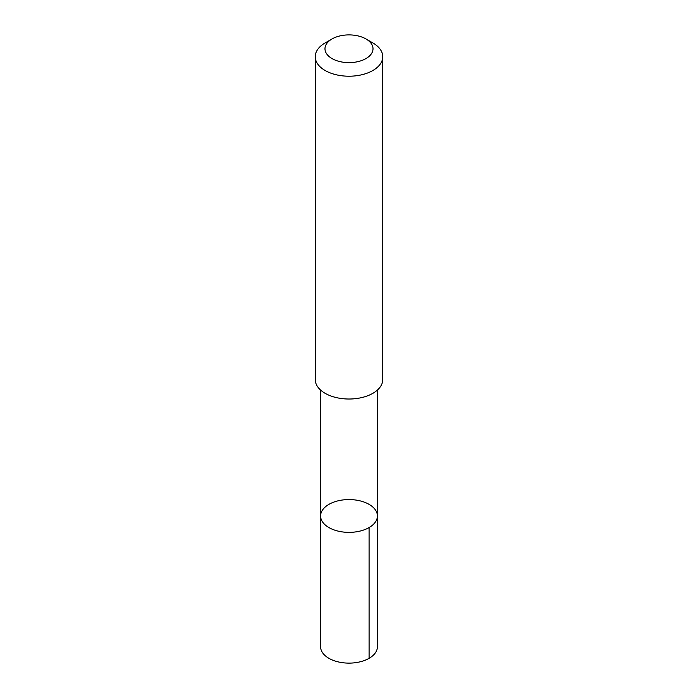 <?xml version="1.0" encoding="UTF-8"?>
<svg xmlns="http://www.w3.org/2000/svg" width="698" height="698" viewBox="0 0 698 698"><rect width="100%" height="100%" fill="white"/><g stroke="black" fill="none" stroke-linecap="round" stroke-linejoin="round"><path stroke-width="1.05" d="M320.748 517.672A28.409 16.403 180 0 1 320.591 515.962A28.409 16.403 180 0 1 349 499.567A28.409 16.403 180 0 1 377.409 515.962A28.409 16.403 180 0 1 350.475 532.347A28.409 16.403 180 0 1 320.748 517.672A28.409 16.403 180 0 1 320.591 515.962L320.583 646.714A28.417 16.403 0 0 0 320.74 648.416A28.417 16.403 0 0 0 350.475 663.1A28.417 16.403 0 0 0 377.417 646.714L377.409 515.962A28.409 16.403 180 0 1 350.475 532.347A28.409 16.403 180 0 1 320.748 517.672M332.021 38.957L325.128 42.936A33.757 19.492 0 0 0 315.243 56.721L315.243 379.529A33.757 19.492 0 0 0 349 399.02A33.757 19.492 0 0 0 382.757 379.529L382.757 56.721A33.757 19.492 0 0 0 382.574 54.697A33.757 19.492 0 0 0 372.872 42.936L365.979 38.957A24.011 13.864 0 0 0 332.021 38.957A24.011 13.864 0 0 0 340.973 61.834A24.011 13.864 0 0 0 372.88 47.324A24.011 13.864 0 0 0 365.979 38.957M315.243 56.721A33.757 19.492 0 0 0 349 76.213A33.757 19.492 0 0 0 382.757 56.721M369.085 527.566L369.094 658.319M320.6 390.06L320.591 515.962M377.4 390.06L377.409 515.962"/></g></svg>

